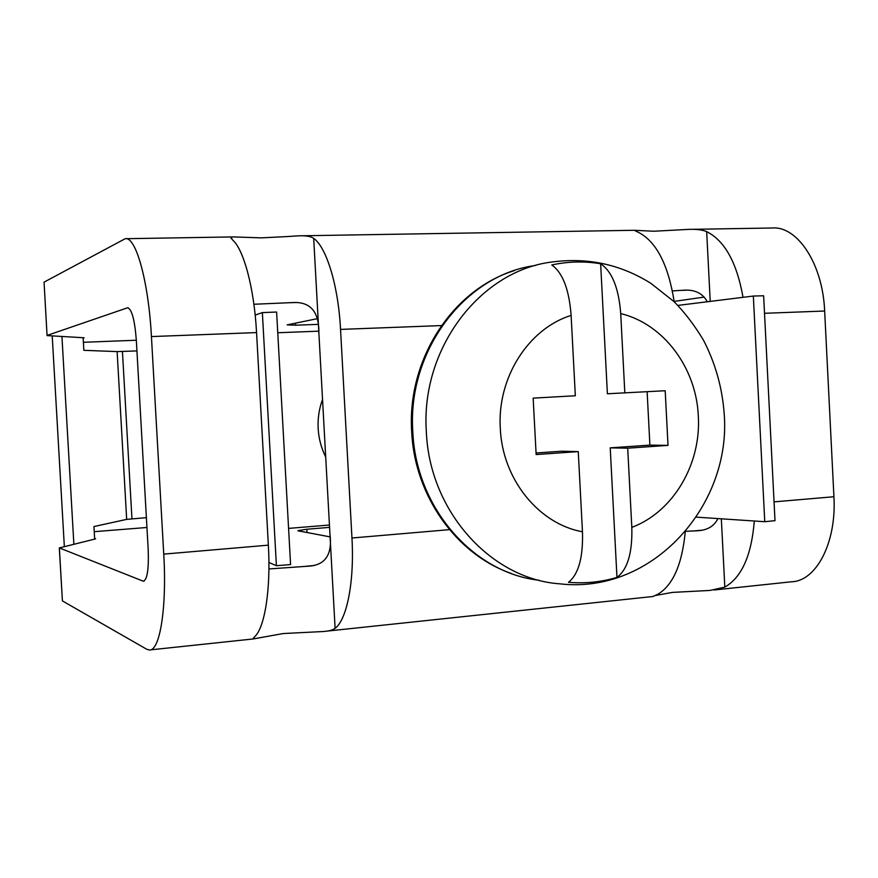<?xml version="1.0" encoding="UTF-8"?>
<svg xmlns="http://www.w3.org/2000/svg" width="878" height="878" viewBox="0 0 878 878"><rect width="100%" height="100%" fill="white"/><g stroke="black" fill="none" stroke-linecap="round" stroke-linejoin="round"><path stroke-width="1.32" d="M325.694 456.955C321.26 448.076 318.747 438.605 318.154 428.552C317.638 418.499 319.098 408.786 322.533 399.413M647.13 391.742L649.896 445.113L668.015 445.387L665.195 390.732L607.4 393.772L600.629 263.751C584.375 261.051 568.099 261.446 551.79 264.947C562.71 272.751 569.153 289.564 571.117 315.411C528.402 328.657 496.981 377.869 500.306 428.508C502.381 479.223 538.752 523.99 582.465 531.761L578.262 451.621L536.14 454.552L533.155 398.129L575.331 395.758L571.117 315.411M600.629 263.751C612.054 271.445 618.749 288.061 620.713 313.589L624.829 392.993M674.194 301.78C668.421 265.354 656.766 242.35 639.239 232.769L634.212 230.277L653.726 231.243L688.231 229.399C696.078 229.048 702.224 229.795 706.669 231.616C724.723 240.715 736.851 262.621 743.029 297.335M672.405 290.903L682.996 290.256C694.476 289.29 702.587 293.12 707.306 301.758M717.897 518.569C714.165 526.328 707.141 530.411 696.814 530.817L685.663 531.3M754.301 521.016C751.535 555.357 741.701 577.395 724.822 587.119L709.995 590.433L672.35 592.409L655.438 595.493M287.468 236.555L298.202 235.842C305.61 235.491 310.768 236.325 313.687 238.366C326.55 247.3 338.337 285.877 340.543 329.404L351.957 538.005C354.492 581.346 346.953 619.572 335.111 628.341C332.85 630.075 328.833 631.139 323.049 631.534L283.232 633.543L253.413 638.91L254.488 636.868C264.717 628.132 270.962 589.336 268.361 545.161L256.552 332.586C254.247 288.236 243.623 248.88 232.352 239.76L231.024 237.181L233.438 236.917L261.293 237.861L287.468 236.555M253.896 304.26L293.691 302.526C310.768 301.933 319.175 312.173 318.901 333.267L329.93 533.989C332.455 553.974 325.727 564.675 309.714 566.09L268.909 568.955M47.061 335.44L44.054 282.145L47.072 335.594L83.136 337.712L83.86 350.322L117.125 351.606L126.673 519.381L93.946 526.548L94.659 539.114L95.625 538.785L94.626 538.379M691.743 229.334L771.916 228.006C797.224 225.569 822.807 263.751 824.651 311.021L833.924 496.739C836.69 542.692 816.156 581.357 791.407 581.785L714.242 589.983M326.857 631.128L653.089 596.48L657.94 594.197C673.02 585.11 682.118 564.302 685.257 531.783M44.054 282.145L125.203 238.706C135.794 236.094 148.525 281.125 151.433 336.581L163.747 554.117C166.996 608.015 159.796 651.509 149.249 649.994L146.659 649.215L62.415 600.914L59.298 547.894M146.944 527.491L94.242 531.673M47.127 335.407L127.639 307.761C131.865 309.221 134.762 320.075 136.331 340.324L148.184 549.31C148.909 568.922 147.317 579.568 143.399 581.247L59.364 547.927L94.659 539.114M297.982 530.806L330.051 536.875M297.971 530.619L306.872 529.247L307.048 532.573M329.557 527.371L306.872 529.247M295.502 323.159L295.612 325.2L318.023 324.377M295.612 325.2L287.117 324.882L316.903 318.758M674.15 301.395L704.222 297.082M83.136 337.712L84.123 337.821L83.158 338.162M136.331 340.236L83.399 342.288M61.943 336.504L73.862 544.064M52.219 335.956L64.324 546.325M117.125 351.606L136.935 350.915M126.673 519.381L146.385 517.647M668.015 445.387L627.704 448.186L631.82 527.382C632.5 552.778 627.561 569.449 616.971 577.406C601.156 582.092 584.989 583.716 568.483 582.29C578.547 574.3 583.211 557.464 582.465 531.761M696.276 517.131L764.76 521.708L753.335 296.051L677.849 305.412M753.335 296.051L763.63 295.776L775 520.665L764.76 521.708M276.405 565.717L290.585 564.576L276.614 312.041L262.357 312.601L276.405 565.717L268.92 562.469M262.357 312.601L255.18 315.081M288.588 528.391L329.437 525.033M277.766 332.74L318.769 331.171M616.971 577.406L610.221 447.857L627.704 448.186M536.052 452.982L561.591 451.215L578.262 451.621M649.896 445.113L610.221 447.857M535.525 265.496C465.263 274.463 407.074 350.651 412.814 431.8C415.865 507.682 473.363 573.104 539.125 580.259M551.757 262.028C480.09 270.786 420.474 348.687 426.346 431.8C429.474 511.435 491.208 579.26 559.988 583.848C652.211 594.571 731.528 505.585 724.207 413.911C722.298 387.802 715.372 363.207 703.454 340.126C694.344 325.069 684.599 312.283 674.216 301.791L650.993 283.407C620.581 264.344 587.503 257.221 551.757 262.028M631.82 527.382C673.272 511.885 701.281 464.1 698.317 416.073C696.375 367.992 663.603 323.85 620.713 313.589M706.669 231.616L710.225 301.395M721.332 518.799L724.822 587.119M313.687 238.366L318.901 333.267M329.93 533.989L335.111 628.341M701.61 530.224L692.819 531.025M314.412 565.498L305.665 566.288M686.212 290.212L680.461 290.399M296.907 302.493L291.123 302.669M824.651 311.021L764.519 313.303M441.458 325.573L340.543 329.404M833.924 496.739L774.045 501.865M449.459 529.654L351.957 538.005M144.233 580.995L142.796 581.126M128.166 307.816L127.266 307.838M256.552 332.586L151.433 336.581M268.361 545.161L163.747 554.117M59.364 547.927L62.415 600.914M122.437 351.507L131.952 518.766M411.683 431.68C406.92 359.947 452.06 289.949 514.343 270.6M698.35 530.674L696.814 530.817M311.24 565.948L309.714 566.09M294.712 302.493L293.691 302.526M634.212 230.288L301.483 235.787M232.121 236.939L125.96 238.695M253.479 638.921L150.292 649.885M253.369 638.032L253.413 638.91M231.024 237.181L231.101 238.498M411.683 431.756C414.592 495.708 456.099 554.205 511.106 573.389"/></g></svg>
